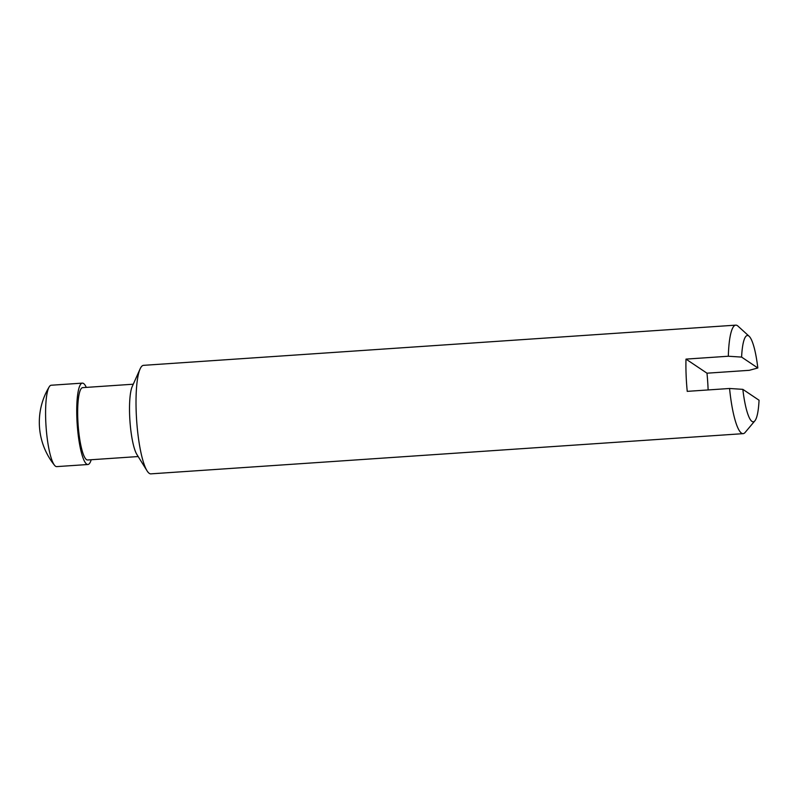 <?xml version="1.0" encoding="UTF-8"?>
<svg xmlns="http://www.w3.org/2000/svg" width="799" height="799" viewBox="0 0 799 799"><rect width="100%" height="100%" fill="white"/><g stroke="black" fill="none" stroke-linecap="round" stroke-linejoin="round"><path stroke-width="1.2" d="M757.812 367.979L741.602 357.093A43.256 8.429 -93.9 0 1 749.122 336.249A43.256 8.429 -93.9 0 1 757.812 367.979L749.322 370.317L706.985 373.193L685.991 359.111A54.382 10.597 86.1 0 0 687.24 391.36L729.567 388.484L742.84 389.353L759.05 400.229A43.256 8.429 -93.9 0 1 754.865 420.853A43.256 8.429 -93.9 0 1 742.84 389.353M685.991 359.111L728.328 356.234L741.602 357.093M91.216 459.735A40.789 7.95 -93.9 0 1 87.89 464.509L56.739 466.616A40.789 7.95 -93.9 0 1 55.531 466.246A40.789 7.95 -93.9 0 1 54.522 465.278A40.789 7.95 -93.9 0 1 46.052 426.466A40.789 7.95 -93.9 0 1 49.198 386.866A40.789 7.95 -93.9 0 1 51.216 385.238L82.367 383.121A40.789 7.95 -93.9 0 1 83.575 383.5A40.789 7.95 -93.9 0 1 86.302 387.395M87.89 464.509A40.789 7.95 -93.9 0 1 77.203 424.349A40.789 7.95 -93.9 0 1 82.367 383.121M138.177 456.549L87.58 459.984A36.255 7.061 -93.9 0 1 78.082 424.289A36.255 7.061 -93.9 0 1 82.677 387.645L133.263 384.209M754.865 420.853L745.147 432.429A54.382 10.597 -93.9 0 1 743.13 433.657L150.891 473.857A54.382 10.597 -93.9 0 1 147.036 470.791L136.849 454.421A36.255 7.061 -93.9 0 1 129.927 420.773A36.255 7.061 -93.9 0 1 132.244 386.496L140.115 368.898A54.382 10.597 -93.9 0 1 143.53 365.343L735.759 325.143A54.382 10.597 -93.9 0 1 737.377 325.642A54.382 10.597 -93.9 0 1 737.936 326.082L749.122 336.249M147.036 470.791A54.382 10.597 -93.9 0 1 136.639 420.314A54.382 10.597 -93.9 0 1 140.115 368.898M708.124 389.942A54.382 10.597 86.1 0 0 706.985 373.193M743.13 433.657A54.382 10.597 -93.9 0 1 729.567 388.484M728.328 356.234A54.382 10.597 -93.9 0 1 735.759 325.143M49.198 386.866A68.414 68.414 0 0 0 54.522 465.278"/></g></svg>

